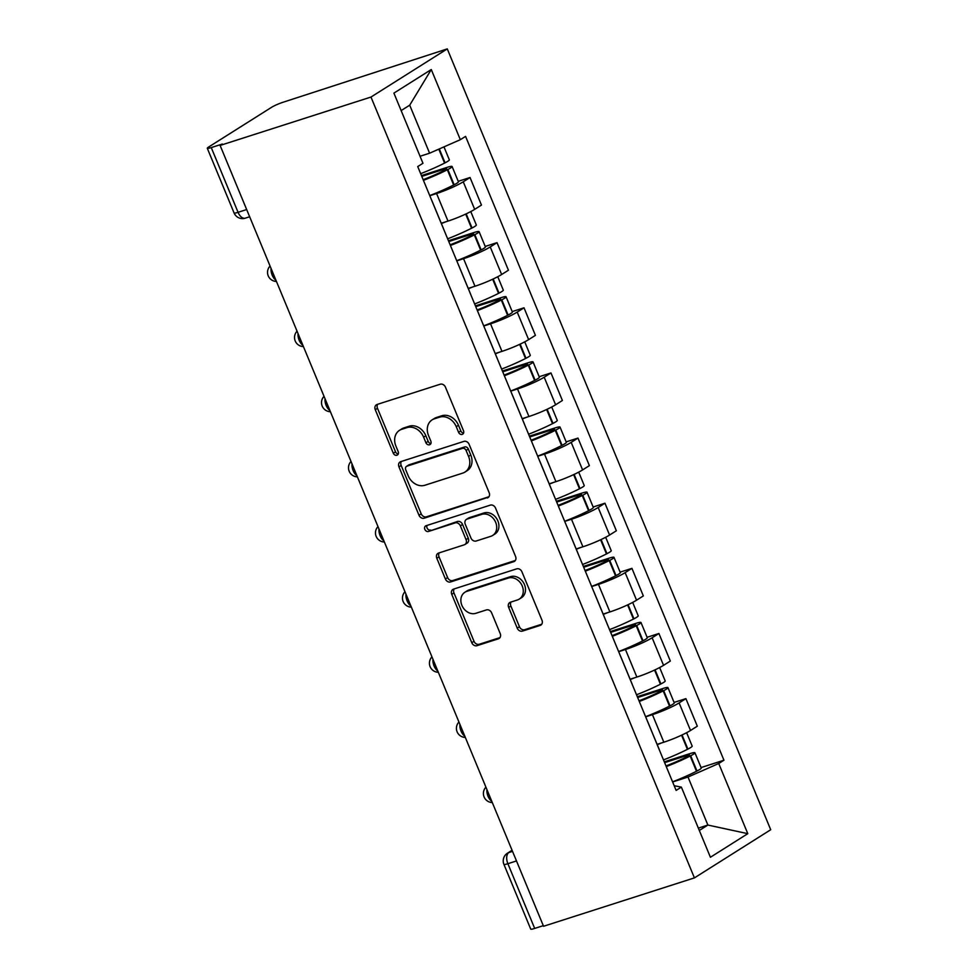 <?xml version="1.0" encoding="UTF-8"?>
<svg xmlns="http://www.w3.org/2000/svg" width="978" height="978" viewBox="0 0 978 978"><rect width="100%" height="100%" fill="white"/><g stroke="black" fill="none" stroke-linecap="round" stroke-linejoin="round"><path stroke-width="1.47" d="M462.227 434.391A3.13 2.555 -122.3 0 0 463.499 430.736L445.455 387.19A4.462 3.643 -122.3 0 0 440.247 384.22L377.08 404.476A4.462 3.643 -122.3 0 0 376.396 404.794A4.462 3.643 -122.3 0 0 375.271 409.696L393.303 453.242A3.13 2.555 -122.3 0 0 398.217 451.665L395.882 446.029A14.303 11.675 -122.3 0 1 399.489 430.344A14.303 11.675 -122.3 0 1 401.689 429.318L406.946 427.63A14.303 11.675 -122.3 0 1 423.608 437.142L425.943 442.777A3.13 2.555 -122.3 0 0 430.858 441.2L428.523 435.565A14.303 11.675 -122.3 0 1 432.117 419.868A14.303 11.675 -122.3 0 1 434.318 418.853L439.587 417.166A14.303 11.675 -122.3 0 1 456.249 426.677L458.584 432.313A3.13 2.555 -122.3 0 0 462.227 434.391M517.228 628.133A4.462 3.643 -122.3 0 0 522.435 631.103L540.162 625.419A4.462 3.643 -122.3 0 0 540.846 625.101A4.462 3.643 -122.3 0 0 541.971 620.199L521.934 571.824A4.462 3.643 -122.3 0 0 516.726 568.854L453.56 589.111A4.462 3.643 -122.3 0 0 452.875 589.428A4.462 3.643 -122.3 0 0 451.75 594.343L471.787 642.705A4.462 3.643 -122.3 0 0 476.995 645.676L498.401 638.805A4.462 3.643 -122.3 0 0 499.086 638.487A4.462 3.643 -122.3 0 0 500.21 633.585L491.641 612.888A4.462 3.643 -122.3 0 0 486.433 609.917L475.809 613.316A11.956 9.756 -122.3 0 1 462.411 606.482A11.956 9.756 -122.3 0 1 464.892 592.252A11.956 9.756 -122.3 0 1 466.726 591.397L508.315 578.059A11.956 9.756 -122.3 0 1 521.726 584.893A11.956 9.756 -122.3 0 1 519.232 599.123A11.956 9.756 -122.3 0 1 517.399 599.979L510.467 602.203A4.462 3.643 -122.3 0 0 509.782 602.521A4.462 3.643 -122.3 0 0 508.658 607.424L517.228 628.133L519.452 626.727A4.462 3.643 -122.3 0 0 524.66 629.698L541.751 624.221M694.417 877.889L543.548 926.276L220.111 145.441L370.98 97.054L694.417 877.889L770.713 829.735L447.276 48.9L283.094 102.238A9.108 1.088 -22.5 0 0 271.505 107.348L208.546 147.079A9.108 1.088 -22.5 0 0 207.287 148.265A9.108 1.088 -22.5 0 0 211.248 147.592L238.057 212.312A9.108 5.147 72.2 0 0 245.295 218.167L249.659 216.774M487.362 497.949A4.462 3.643 -122.3 0 0 488.046 497.631A4.462 3.643 -122.3 0 0 489.171 492.729L469.134 444.367A4.462 3.643 -122.3 0 0 463.927 441.384L400.76 461.64A4.462 3.643 -122.3 0 0 400.075 461.971A4.462 3.643 -122.3 0 0 398.951 466.873L418.987 515.235A4.462 3.643 -122.3 0 0 424.195 518.206L488.633 497.142M495.54 508.095L515.565 556.458A4.462 3.643 -122.3 0 1 514.44 561.36A4.462 3.643 -122.3 0 1 513.756 561.678L450.589 581.947A4.462 3.643 -122.3 0 1 445.381 578.964L436.811 558.267A4.462 3.643 -122.3 0 1 437.936 553.365A4.462 3.643 -122.3 0 1 438.621 553.047L464.244 544.832A4.462 3.643 -122.3 0 0 464.929 544.514A4.462 3.643 -122.3 0 0 466.054 539.611L460.369 525.871A4.462 3.643 -122.3 0 0 455.161 522.9L428.486 531.457A3.13 2.555 -122.3 0 1 426.115 525.712L490.333 505.125A4.462 3.643 -122.3 0 1 495.54 508.095M543.291 925.665L534.685 928.428A9.108 1.088 157.5 0 1 530.724 929.1L503.914 864.381A9.108 1.088 -22.5 0 0 507.875 863.708L534.685 928.428M220.111 145.441L222.336 144.035L211.248 147.592M370.98 97.054L447.276 48.9M441.249 223.253L447.997 221.089A20.941 2.494 -22.5 0 0 474.672 209.365L463.254 181.798A20.941 2.494 157.5 0 1 436.579 193.534L429.807 195.71M463.254 181.798L470.039 177.519L458.23 181.309M443.34 228.387A20.941 2.494 -22.5 0 0 443.315 228.241L431.897 200.686M474.672 209.365L481.457 205.074L470.039 177.519M485.21 246.444L497.02 242.654L490.235 246.945A20.941 2.494 157.5 0 1 463.56 258.669L456.787 260.845M470.32 293.534A20.941 2.494 -22.5 0 0 470.296 293.388L458.878 265.82M468.23 288.4L474.978 286.236A20.941 2.494 -22.5 0 0 501.653 274.5L508.438 270.221L497.02 242.654M512.203 311.591L524 307.801L517.215 312.08A20.941 2.494 157.5 0 1 490.54 323.816L483.768 325.992M497.301 358.669A20.941 2.494 -22.5 0 0 497.276 358.523L485.858 330.967M495.21 353.535L501.959 351.371A20.941 2.494 -22.5 0 0 528.633 339.635L535.418 335.356L524 307.801M539.184 376.726L550.981 372.936L544.196 377.215A20.941 2.494 157.5 0 1 517.521 388.951L510.748 391.127M524.281 423.804A20.941 2.494 -22.5 0 0 524.257 423.657L512.851 396.102M522.191 418.67L528.939 416.506A20.941 2.494 -22.5 0 0 555.614 404.782L562.399 400.491L550.981 372.936M566.164 441.86L577.974 438.083L571.189 442.362A20.941 2.494 157.5 0 1 544.501 454.098L537.729 456.261M551.262 488.951A20.941 2.494 -22.5 0 0 551.237 488.804L539.832 461.237M549.171 483.817L555.92 481.653A20.941 2.494 -22.5 0 0 582.595 469.917L589.379 465.638L577.974 438.083M593.145 507.007L604.954 503.218L598.169 507.496A20.941 2.494 157.5 0 1 571.482 519.232L564.709 521.408M578.242 554.086A20.941 2.494 -22.5 0 0 578.218 553.939L566.812 526.384M576.164 548.951L582.9 546.788A20.941 2.494 -22.5 0 0 609.575 535.052L616.36 530.773L604.954 503.218M620.125 572.142L631.935 568.352L625.15 572.643A20.941 2.494 157.5 0 1 598.463 584.367L591.69 586.543M605.223 619.221A20.941 2.494 -22.5 0 0 605.211 619.074L593.793 591.519M603.145 614.086L609.881 611.935A20.941 2.494 -22.5 0 0 636.556 600.199L643.341 595.92L631.935 568.352M647.106 637.277L658.915 633.5L652.13 637.778A20.941 2.494 157.5 0 1 625.455 649.514L618.671 651.678M632.216 684.368A20.941 2.494 -22.5 0 0 632.191 684.221L620.773 656.654M630.125 679.233L636.861 677.069A20.941 2.494 -22.5 0 0 663.549 665.333L670.333 661.055L658.915 633.5M674.086 702.424L685.896 698.634L679.111 702.913A20.941 2.494 157.5 0 1 652.436 714.649L645.651 716.825M659.196 749.503A20.941 2.494 -22.5 0 0 659.172 749.356L647.754 721.801M657.106 744.368L663.842 742.204A20.941 2.494 -22.5 0 0 690.529 730.48L697.314 726.189L685.896 698.634M420.051 156.26L429.599 153.204L409.709 105.184L401.139 110.587M699.319 830.456L707.889 825.053L687.999 777.033L718.732 763.512L747.791 833.672L710.419 857.254L681.36 787.107L676.128 790.407L417.728 166.578L422.961 163.277L393.902 93.118L431.274 69.536L460.332 139.683L429.599 153.204M718.732 763.512L723.952 760.224L465.565 136.382L460.332 139.683M698.341 828.109L707.889 825.053L747.791 833.672M674.197 785.737L681.36 787.107M687.999 777.033L672.632 781.96M701.067 767.559L723.952 760.224M431.274 69.536L409.709 105.184M463.584 433.083A3.13 2.555 -122.3 0 1 460.809 430.907L458.474 425.271A14.303 11.675 -122.3 0 0 441.811 415.76L439.587 417.166M432.117 419.868L434.342 418.474A14.303 11.675 -122.3 0 1 436.543 417.447L441.811 415.76M399.489 430.344L401.714 428.939A14.303 11.675 -122.3 0 1 403.914 427.912L409.171 426.225A14.303 11.675 -122.3 0 1 425.833 435.736L428.168 441.371A3.13 2.555 -122.3 0 0 430.943 443.547M377.716 404.269A4.462 3.643 -122.3 0 0 377.496 408.291L395.528 451.836A3.13 2.555 -122.3 0 0 398.303 454.024M401.396 461.445A4.462 3.643 -122.3 0 0 401.176 465.467L421.212 513.829A4.462 3.643 -122.3 0 0 426.42 516.8L488.951 496.751M466.09 450.442A3.13 2.555 -122.3 0 0 462.447 448.364L407.007 466.151A3.13 2.555 -122.3 0 0 405.736 469.807L408.193 475.748A14.303 11.675 -122.3 0 0 424.855 485.259L462.753 473.107A14.303 11.675 -122.3 0 0 464.953 472.081A14.303 11.675 -122.3 0 0 468.56 456.384L466.09 450.442L468.315 449.049A3.13 2.555 -122.3 0 0 464.672 446.958L462.447 448.364M406.518 466.372L408.743 464.966A3.13 2.555 -122.3 0 1 409.232 464.746L464.672 446.958M464.953 472.081L467.178 470.675A14.303 11.675 -122.3 0 0 470.773 454.99L468.56 456.384M468.315 449.049L470.773 454.99M515.345 560.48L452.814 580.541L450.589 581.947M439.256 552.839A4.462 3.643 -122.3 0 0 439.036 556.861L447.606 577.558A4.462 3.643 -122.3 0 0 452.814 580.541M464.929 544.514L467.154 543.108A4.462 3.643 -122.3 0 0 468.279 538.206L462.594 524.477A4.462 3.643 -122.3 0 0 457.386 521.494L428.486 531.457M427.068 525.406A3.13 2.555 -122.3 0 0 430.711 530.052M490.822 536.311A11.956 9.756 -122.3 0 0 492.667 535.455A11.956 9.756 -122.3 0 0 495.149 521.213A11.956 9.756 -122.3 0 0 481.738 514.379L467.093 519.073A4.462 3.643 -122.3 0 0 466.408 519.391A4.462 3.643 -122.3 0 0 465.284 524.306L470.968 538.034A4.462 3.643 -122.3 0 0 476.176 541.005L490.822 536.311M492.667 535.455L494.88 534.049A11.956 9.756 -122.3 0 0 497.374 519.807A11.956 9.756 -122.3 0 0 483.963 512.973L481.738 514.379M466.408 519.391L468.621 517.998A4.462 3.643 -122.3 0 1 469.318 517.668L483.963 512.973M511.103 601.996A4.462 3.643 -122.3 0 0 510.883 606.03L519.452 626.727M519.232 599.123L521.457 597.717A11.956 9.756 -122.3 0 0 523.951 583.487A11.956 9.756 -122.3 0 0 510.54 576.653L508.315 578.059M464.892 592.252L467.117 590.846A11.956 9.756 -122.3 0 1 468.951 589.991L510.54 576.653M454.195 588.915A4.462 3.643 -122.3 0 0 453.975 592.937L474.012 641.299A4.462 3.643 -122.3 0 0 479.22 644.27L499.99 637.607M421.799 176.382L444.22 169.194A5.575 0.66 157.5 0 1 446.64 168.791A5.575 0.66 157.5 0 1 444.562 170.245L444.085 170.49A28.68 3.423 157.5 0 1 423.156 179.671M423.437 180.343A34.597 4.12 -22.5 0 0 447.349 169.769L447.838 169.524A11.492 1.369 -22.5 0 0 452.105 166.517A11.492 1.369 -22.5 0 0 447.105 167.372L421.469 175.6M429.745 195.576A34.597 4.12 -22.5 0 0 453.658 185.013L454.147 184.769A11.492 1.369 -22.5 0 0 458.425 181.761L452.105 166.517M443.975 146.883L449.342 159.842A11.492 1.369 157.5 0 1 445.063 162.837L444.587 163.094A34.597 4.12 157.5 0 1 420.674 173.656M448.78 241.529L471.2 234.341A5.575 0.66 157.5 0 1 473.621 233.925A5.575 0.66 157.5 0 1 471.555 235.38L471.066 235.625A28.68 3.423 157.5 0 1 450.137 244.818M450.418 245.478A34.597 4.12 -22.5 0 0 474.33 234.916L474.819 234.659A11.492 1.369 -22.5 0 0 479.086 231.664A11.492 1.369 -22.5 0 0 474.085 232.507L448.45 240.735M456.726 260.723A34.597 4.12 -22.5 0 0 480.638 250.148L481.127 249.903A11.492 1.369 -22.5 0 0 485.406 246.896L479.086 231.664M470.773 211.578L476.323 224.977A11.492 1.369 157.5 0 1 472.044 227.984L471.567 228.229A34.597 4.12 157.5 0 1 447.655 238.803M441.371 223.546A34.597 4.12 -22.5 0 0 445.724 221.823M475.76 306.664L498.181 299.476A5.575 0.66 157.5 0 1 500.602 299.06A5.575 0.66 157.5 0 1 498.535 300.515L498.046 300.772A28.68 3.423 157.5 0 1 477.117 309.953M477.398 310.613A34.597 4.12 -22.5 0 0 501.311 300.05L501.8 299.806A11.492 1.369 -22.5 0 0 506.078 296.799A11.492 1.369 -22.5 0 0 501.066 297.654L475.43 305.869M483.719 325.857A34.597 4.12 -22.5 0 0 507.619 315.295L508.108 315.038A11.492 1.369 -22.5 0 0 512.386 312.043L506.078 296.799M497.753 276.713L503.303 290.124A11.492 1.369 157.5 0 1 499.024 293.119L498.548 293.363A34.597 4.12 157.5 0 1 474.636 303.938M468.352 288.681A34.597 4.12 -22.5 0 0 472.704 286.957M502.741 371.811L525.162 364.611A5.575 0.66 157.5 0 1 527.582 364.207A5.575 0.66 157.5 0 1 525.516 365.662L525.027 365.906A28.68 3.423 157.5 0 1 504.11 375.087M504.379 375.76A34.597 4.12 -22.5 0 0 528.291 365.185L528.78 364.941A11.492 1.369 -22.5 0 0 533.059 361.933A11.492 1.369 -22.5 0 0 528.047 362.789L502.411 371.017M510.699 391.004A34.597 4.12 -22.5 0 0 534.611 380.43L535.088 380.185A11.492 1.369 -22.5 0 0 539.367 377.178L533.059 361.933M524.734 341.86L530.284 355.259A11.492 1.369 157.5 0 1 526.005 358.266L525.528 358.51A34.597 4.12 157.5 0 1 501.616 369.073M495.333 353.828A34.597 4.12 -22.5 0 0 499.685 352.104M529.721 436.946L552.142 429.758A5.575 0.66 157.5 0 1 554.563 429.342A5.575 0.66 157.5 0 1 552.497 430.797L552.008 431.041A28.68 3.423 157.5 0 1 531.091 440.234M531.36 440.895A34.597 4.12 -22.5 0 0 555.272 430.332L555.761 430.075A11.492 1.369 -22.5 0 0 560.039 427.08A11.492 1.369 -22.5 0 0 555.039 427.936L529.391 436.151M537.68 456.139A34.597 4.12 -22.5 0 0 561.592 445.565L562.069 445.32A11.492 1.369 -22.5 0 0 566.348 442.313L560.039 427.08M551.714 406.995L557.264 420.393A11.492 1.369 157.5 0 1 552.998 423.401L552.509 423.645A34.597 4.12 157.5 0 1 528.597 434.22M522.313 418.963A34.597 4.12 -22.5 0 0 526.665 417.239M556.702 502.081L579.123 494.892A5.575 0.66 157.5 0 1 581.555 494.477A5.575 0.66 157.5 0 1 579.477 495.932L578.988 496.188A28.68 3.423 157.5 0 1 558.071 505.369M558.34 506.042A34.597 4.12 -22.5 0 0 582.252 495.467L582.741 495.223A11.492 1.369 -22.5 0 0 587.02 492.215A11.492 1.369 -22.5 0 0 582.02 493.071L556.384 501.286M564.661 521.274A34.597 4.12 -22.5 0 0 588.573 510.712L589.049 510.455A11.492 1.369 -22.5 0 0 593.328 507.46L587.02 492.215M578.695 472.142L584.245 485.54A11.492 1.369 157.5 0 1 579.978 488.535L579.489 488.78A34.597 4.12 157.5 0 1 555.577 499.355M549.294 484.098A34.597 4.12 -22.5 0 0 553.646 482.386M583.683 567.228L606.103 560.039A5.575 0.66 157.5 0 1 608.536 559.624A5.575 0.66 157.5 0 1 606.458 561.079L605.969 561.323A28.68 3.423 157.5 0 1 585.052 570.504M585.321 571.176A34.597 4.12 -22.5 0 0 609.233 560.602L609.722 560.357A11.492 1.369 -22.5 0 0 614.001 557.35A11.492 1.369 -22.5 0 0 609.001 558.206L583.365 566.433M591.641 586.421A34.597 4.12 -22.5 0 0 615.553 575.846L616.03 575.602A11.492 1.369 -22.5 0 0 620.309 572.595L614.001 557.35M605.675 537.277L611.226 550.675A11.492 1.369 157.5 0 1 606.959 553.682L606.47 553.927A34.597 4.12 157.5 0 1 582.558 564.489M576.274 549.245A34.597 4.12 -22.5 0 0 580.626 547.521M610.675 632.363L633.084 625.174A5.575 0.66 157.5 0 1 635.517 624.759A5.575 0.66 157.5 0 1 633.438 626.213L632.949 626.458A28.68 3.423 157.5 0 1 612.032 635.651M612.301 636.311A34.597 4.12 -22.5 0 0 636.213 625.749L636.702 625.492A11.492 1.369 -22.5 0 0 640.981 622.497A11.492 1.369 -22.5 0 0 635.981 623.353L610.345 631.568M618.622 651.556A34.597 4.12 -22.5 0 0 642.534 640.981L643.023 640.737A11.492 1.369 -22.5 0 0 647.289 637.729L640.981 622.497M632.668 602.411L638.218 615.81A11.492 1.369 157.5 0 1 633.94 618.817L633.451 619.062A34.597 4.12 157.5 0 1 609.538 629.636M603.255 614.38A34.597 4.12 -22.5 0 0 607.607 612.656M637.656 697.497L660.064 690.309A5.575 0.66 157.5 0 1 662.497 689.893A5.575 0.66 157.5 0 1 660.419 691.36L659.93 691.605A28.68 3.423 157.5 0 1 639.013 700.786M639.294 701.458A34.597 4.12 -22.5 0 0 663.206 690.884L663.683 690.639A11.492 1.369 -22.5 0 0 667.962 687.632A11.492 1.369 -22.5 0 0 662.962 688.488L637.326 696.703M645.602 716.691A34.597 4.12 -22.5 0 0 669.514 706.128L670.003 705.871A11.492 1.369 -22.5 0 0 674.27 702.876L667.962 687.632M659.649 667.558L665.199 680.957A11.492 1.369 157.5 0 1 660.92 683.952L660.431 684.209A34.597 4.12 157.5 0 1 636.519 694.771M630.235 679.514A34.597 4.12 -22.5 0 0 634.588 677.803M664.637 762.644L687.045 755.456A5.575 0.66 157.5 0 1 689.478 755.04A5.575 0.66 157.5 0 1 687.4 756.495L686.911 756.74A28.68 3.423 157.5 0 1 665.994 765.921M666.275 766.593A34.597 4.12 -22.5 0 0 690.187 756.018L690.664 755.774A11.492 1.369 -22.5 0 0 694.942 752.767A11.492 1.369 -22.5 0 0 689.942 753.622L664.306 761.85M672.583 781.838A34.597 4.12 -22.5 0 0 696.495 771.263L696.984 771.019A11.492 1.369 -22.5 0 0 701.25 768.011L694.942 752.767M686.629 732.693L692.179 746.092A11.492 1.369 157.5 0 1 687.901 749.099L687.412 749.344A34.597 4.12 157.5 0 1 663.5 759.906M657.228 744.661A34.597 4.12 -22.5 0 0 661.568 742.938M512.142 850.469L508.866 852.547A9.108 5.147 72.2 0 0 507.875 863.708L516.482 860.946M512.521 851.373L508.866 852.547A9.108 7.433 57.7 0 0 507.46 853.195A9.108 9.108 0 0 0 503.914 864.381M663.549 665.333L652.13 637.778M636.556 600.199L625.15 572.643M609.575 535.052L598.169 507.496M582.595 469.917L571.189 442.362M555.614 404.782L544.196 377.215M528.633 339.635L517.215 312.08M501.653 274.5L490.235 246.945M690.529 730.48L679.111 702.913M663.842 742.204L652.436 714.649M636.861 677.069L625.455 649.514M609.881 611.935L598.463 584.367M582.9 546.788L571.482 519.232M555.92 481.653L544.501 454.098M528.939 416.506L517.521 388.951M501.959 351.371L490.54 323.816M474.978 286.236L463.56 258.669M447.997 221.089L436.579 193.534M271.053 268.424A9.108 5.147 72.2 0 0 275.943 280.246M298.033 333.559A9.108 5.147 72.2 0 0 302.935 345.381M325.014 398.694A9.108 5.147 72.2 0 0 329.916 410.528M351.994 463.841A9.108 5.147 72.2 0 0 356.897 475.663M378.975 528.976A9.108 5.147 72.2 0 0 383.877 540.797M405.956 594.111A9.108 5.147 72.2 0 0 410.858 605.944M432.936 659.258A9.108 5.147 72.2 0 0 437.838 671.079M459.917 724.392A9.108 5.147 72.2 0 0 464.819 736.214M486.897 789.527A9.108 5.147 72.2 0 0 491.8 801.361M246.664 209.549L238.057 212.312A9.108 1.088 -22.5 0 1 234.097 212.984A9.108 9.108 0 0 0 245.295 218.167M458.474 425.271L456.249 426.677M436.543 417.447L434.318 418.853M428.168 441.371L425.943 442.777M425.833 435.736L423.608 437.142M409.171 426.225L406.946 427.63M403.914 427.912L401.689 429.318M395.528 451.836L393.303 453.242M377.496 408.291L375.271 409.696M460.809 430.907L458.584 432.313M426.42 516.8L424.195 518.206M421.212 513.829L418.987 515.235M401.176 465.467L398.951 466.873M409.232 464.746L407.007 466.151M515.027 560.883L513.756 561.678M447.606 577.558L445.381 578.964M439.036 556.861L436.811 558.267M468.279 538.206L466.054 539.611M462.594 524.477L460.369 525.871M457.386 521.494L455.161 522.9M469.318 517.668L467.093 519.073M510.883 606.03L508.658 607.424M468.951 589.991L466.726 591.397M499.672 638.011L498.401 638.805M479.22 644.27L476.995 645.676M474.012 641.299L471.787 642.705M453.975 592.937L451.75 594.343M541.433 624.612L540.162 625.419M524.66 629.698L522.435 631.103M454.147 184.769L447.838 169.524M445.063 162.837L439.305 148.937M444.587 163.094L438.804 149.157M453.658 185.013L447.349 169.769M444.635 170.209L444.22 169.194M481.127 249.903L474.819 234.659M472.044 227.984L466.188 213.852M471.567 228.229L465.699 214.084M480.638 250.148L474.33 234.916M471.616 235.343L471.2 234.341M508.108 315.038L501.8 299.806M499.024 293.119L493.181 278.987M498.548 293.363L492.68 279.219M507.619 315.295L501.311 300.05M498.597 300.49L498.181 299.476M535.088 380.185L528.78 364.941M526.005 358.266L520.162 344.122M525.528 358.51L519.66 344.354M534.611 380.43L528.291 365.185M525.577 365.625L525.162 364.611M562.069 445.32L555.761 430.075M552.998 423.401L547.142 409.269M552.509 423.645L546.641 409.501M561.592 445.565L555.272 430.332M552.558 430.76L552.142 429.758M589.049 510.455L582.741 495.223M579.978 488.535L574.123 474.403M579.489 488.78L573.621 474.636M588.573 510.712L582.252 495.467M579.538 495.907L579.123 494.892M616.03 575.602L609.722 560.357M606.959 553.682L601.103 539.55M606.47 553.927L600.614 539.77M615.553 575.846L609.233 560.602M606.519 561.042L606.103 560.039M643.023 640.737L636.702 625.492M633.94 618.817L628.084 604.685M633.451 619.062L627.595 604.917M642.534 640.981L636.213 625.749M633.5 626.177L633.084 625.174M670.003 705.871L663.683 690.639M660.92 683.952L655.064 669.82M660.431 684.209L654.575 670.052M669.514 706.128L663.206 690.884M660.48 691.324L660.064 690.309M696.984 771.019L690.664 755.774M687.901 749.099L682.045 734.967M687.412 749.344L681.556 735.187M696.495 771.263L690.187 756.018M687.473 756.459L687.045 755.456M270.062 266.053A9.108 9.108 0 0 0 276.444 281.456M297.055 331.187A9.108 9.108 0 0 0 303.424 346.591M324.036 396.322A9.108 9.108 0 0 0 330.405 411.726M351.016 461.469A9.108 9.108 0 0 0 357.398 476.873M377.997 526.604A9.108 9.108 0 0 0 384.378 542.008M404.978 591.751A9.108 9.108 0 0 0 411.359 607.142M431.958 656.886A9.108 9.108 0 0 0 438.34 672.289M458.939 722.021A9.108 9.108 0 0 0 465.32 737.424M485.919 787.168A9.108 9.108 0 0 0 492.301 802.559M507.46 853.195L512.069 850.285M234.097 212.984L207.287 148.265"/></g></svg>
